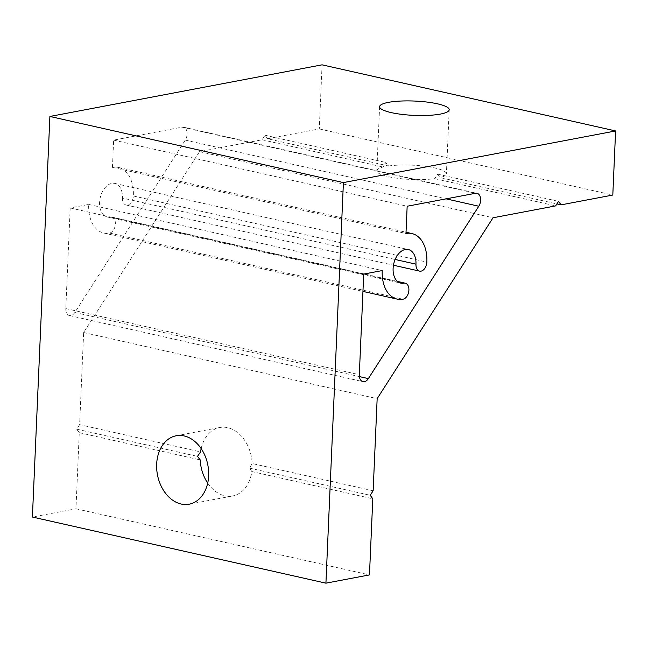 <?xml version="1.0" encoding="UTF-8"?>
<svg xmlns="http://www.w3.org/2000/svg" width="648" height="648" viewBox="0 0 648 648"><rect width="100%" height="100%" fill="white"/><g stroke="black" fill="none" stroke-linecap="round" stroke-linejoin="round"><path stroke-width="0.49" stroke-dasharray="3.24 2.43" d="M207.7 483.1A34.83 25.661 -100.7 0 0 224.718 495.777A34.83 25.661 -100.7 0 0 232.697 495.947A34.83 25.661 -100.7 0 0 251.837 471.55L249.472 468.099L252.194 463.539L373.143 490.779M201.163 448.619A34.83 25.661 79.3 0 1 219.721 427.51A34.83 25.661 79.3 0 1 227.691 427.68A34.83 25.661 79.3 0 1 252.194 463.539M322.08 64.832L319.286 128.928L267.567 138.737L388.517 165.985L385.795 162.454L383.073 167.014A34.83 7.16 2.5 0 0 376.812 170.797A34.83 7.16 2.5 0 0 388.468 176.702A34.83 7.16 2.5 0 0 434.695 178.646L437.765 174.166L440.138 177.609L556.907 203.918M388.517 165.985A34.83 7.16 -177.5 0 1 434.743 167.929A34.83 7.16 -177.5 0 1 446.399 173.834A34.83 7.16 -177.5 0 1 440.138 177.609M122.448 198.045A8.197 5.281 102.7 0 0 126.093 205.003A8.197 5.281 102.7 0 0 127.543 205.019A8.197 5.281 102.7 0 0 133.342 195.98A33.599 21.643 102.7 0 0 118.406 167.435A33.599 21.643 102.7 0 0 112.452 167.362L113.643 140.122L182.015 127.154A8.197 5.281 -77.3 0 1 183.473 127.17A8.197 5.281 -77.3 0 1 185.271 140.098L74.844 312.49A8.197 5.281 -77.3 0 1 70.891 315.56A8.197 5.281 -77.3 0 1 69.441 315.544A8.197 5.281 -77.3 0 1 65.796 308.586L70.187 207.951L88.695 204.444A33.599 21.643 102.7 0 0 103.631 232.988A33.599 21.643 102.7 0 0 109.585 233.061A8.197 5.281 102.7 0 0 115.279 225.115A8.197 5.281 102.7 0 0 111.731 217.056A8.197 5.281 102.7 0 0 110.282 217.031A17.213 11.081 -77.3 0 1 107.236 216.999A17.213 11.081 -77.3 0 1 100.205 197.778A17.213 11.081 -77.3 0 1 114.801 183.424A17.213 11.081 -77.3 0 1 122.448 198.045L395.134 259.467M267.567 138.737L265.024 135.246L262.124 139.766L199.519 151.64L83.649 332.529L79.623 424.659L200.572 451.907M79.623 424.659L76.723 429.187L197.494 456.386M251.837 471.55L372.794 498.798M249.472 468.099L370.243 495.307M265.024 135.246L385.795 162.454M434.695 178.646L555.644 205.894M437.765 174.166L558.535 201.366M76.723 429.187L79.275 432.67L75.954 508.785L32.4 517.047M75.954 508.785L369.465 574.906M319.286 128.928L612.806 195.048M262.124 139.766L383.073 167.014M199.519 151.64L493.039 217.769M83.649 332.529L377.16 398.65M79.275 432.67L200.224 459.918M112.452 167.362L405.972 233.483M113.643 140.122L407.163 206.242M70.187 207.951L363.706 274.08M88.695 204.444L382.215 270.564M74.844 312.49L359.389 376.585M182.015 127.154L475.535 193.274M185.271 140.098L446.099 198.855M65.796 308.586L359.316 374.706M109.585 233.061L403.105 299.182M110.282 217.031L397.985 281.848M133.342 195.98L426.854 262.1M189.143 504.209L232.697 495.947M449.194 109.739L446.399 173.834M126.093 205.003L393.458 265.235M183.473 127.17L476.985 193.29M69.441 315.544L362.953 381.664M103.631 232.988L362.953 291.406M111.731 217.056L397.443 281.418M107.236 216.999L400.756 283.119M114.801 183.424L408.321 249.545M118.406 167.435L406.029 232.227M379.606 106.701L376.812 170.797M176.167 435.772L219.721 427.51"/><path stroke-width="0.97" d="M184.145 435.942A34.83 25.661 79.3 0 1 208.567 470.529A34.83 25.661 79.3 0 1 189.143 504.209A34.83 25.661 79.3 0 1 181.173 504.039A34.83 25.661 79.3 0 1 156.751 469.444A34.83 25.661 79.3 0 1 176.167 435.772A34.83 25.661 79.3 0 1 184.145 435.942M437.538 103.834A34.83 7.16 -177.5 0 1 449.194 109.739A34.83 7.16 -177.5 0 1 428.498 115.368A34.83 7.16 -177.5 0 1 391.262 112.606A34.83 7.16 -177.5 0 1 379.606 106.701A34.83 7.16 -177.5 0 1 400.302 101.072A34.83 7.16 -177.5 0 1 437.538 103.834M415.967 264.165A8.197 5.281 102.7 0 0 419.612 271.123A8.197 5.281 102.7 0 0 421.062 271.139A8.197 5.281 102.7 0 0 426.854 262.1A33.599 21.643 102.7 0 0 411.917 233.555A33.599 21.643 102.7 0 0 405.972 233.483L407.163 206.242L475.535 193.274A8.197 5.281 -77.3 0 1 476.985 193.29A8.197 5.281 -77.3 0 1 478.791 206.226L368.356 378.61A8.197 5.281 -77.3 0 1 364.411 381.688A8.197 5.281 -77.3 0 1 362.953 381.664A8.197 5.281 -77.3 0 1 359.316 374.706L363.706 274.08L382.215 270.564A33.599 21.643 102.7 0 0 397.151 299.109A33.599 21.643 102.7 0 0 403.105 299.182A8.197 5.281 102.7 0 0 408.799 291.236A8.197 5.281 102.7 0 0 405.251 283.176A8.197 5.281 102.7 0 0 403.801 283.16A17.213 11.081 -77.3 0 1 400.756 283.119A17.213 11.081 -77.3 0 1 393.725 263.898A17.213 11.081 -77.3 0 1 408.321 249.545A17.213 11.081 -77.3 0 1 415.967 264.165L395.134 259.467M201.163 448.619A34.83 25.661 79.3 0 0 200.572 451.907L197.494 456.386L200.224 459.918A34.83 25.661 -100.7 0 0 207.7 483.1M370.243 495.307L372.794 498.798L369.465 574.906L325.92 583.168L343.408 182.582L615.6 130.953L612.806 195.048L561.087 204.857L558.535 201.366L555.644 205.894L493.039 217.769L377.16 398.65L373.143 490.779L370.243 495.307M325.92 583.168L32.4 517.047L49.888 116.462L322.08 64.832L615.6 130.953M49.888 116.462L343.408 182.582M556.907 203.918L561.087 204.857M359.389 376.585L368.356 378.61M446.099 198.855L478.791 206.226M397.985 281.848L403.801 283.16M393.458 265.235L419.612 271.123M362.953 291.406L397.151 299.109M397.443 281.418L405.251 283.176M406.029 232.227L411.917 233.555"/></g></svg>
